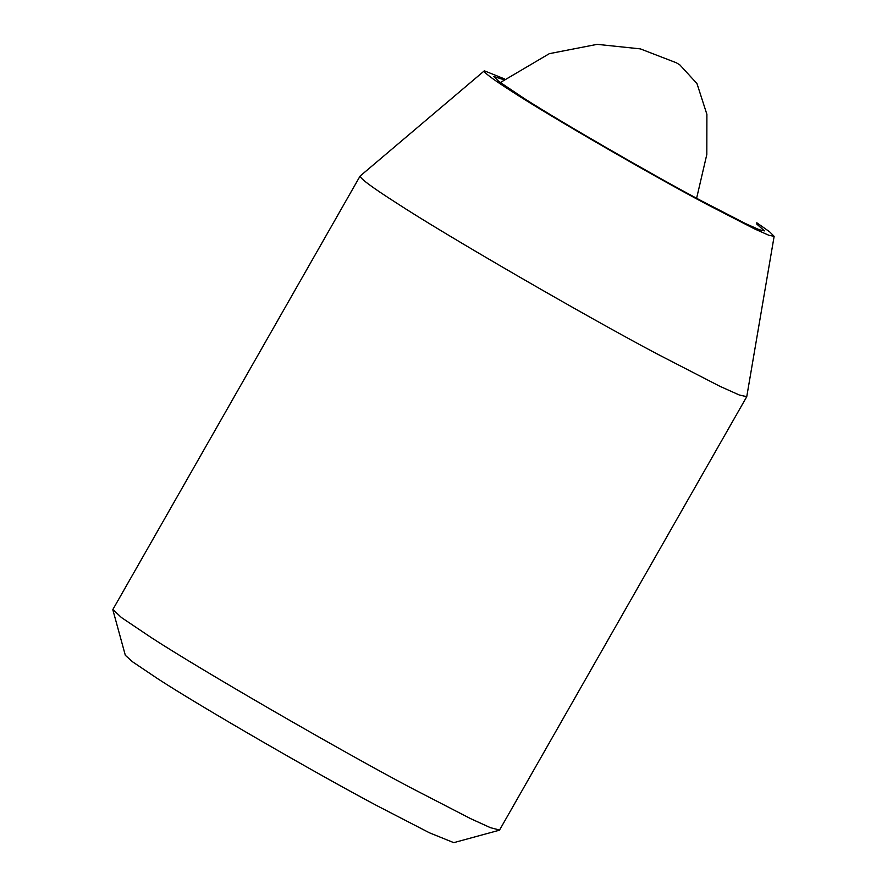 <?xml version="1.0" encoding="UTF-8"?>
<svg xmlns="http://www.w3.org/2000/svg" width="887" height="887" viewBox="0 0 887 887"><rect width="100%" height="100%" fill="white"/><g stroke="black" fill="none" stroke-linecap="round" stroke-linejoin="round"><path stroke-width="1.33" d="M756.622 223.912L764.439 230.886L759.217 229.711L745.568 223.602L701.118 200.684C652.555 174.927 560.529 121.852 523.773 98.191L499.004 81.593L493.76 76.493L503.749 79.675M756.799 222.781L769.617 231.795L774.14 236.319L768.94 235.31L754.416 228.846L706.263 204.043C651.757 175.16 547.634 114.889 511.222 91.017C492.241 78.876 483.282 72.146 484.346 70.816L504.625 78.954M774.14 236.319L746.754 396.677L739.292 394.992L719.8 386.255L656.302 353.525C583.624 315.007 444.786 234.656 396.245 202.824C370.932 186.636 358.98 177.655 360.41 175.892M746.754 396.677L499.569 830.032L490.433 827.682L470.675 818.679L409.118 786.88C337.47 748.894 200.872 669.929 151.056 637.454L121.408 617.518L112.882 609.469L360.067 176.114L484.346 70.816M499.248 830.243L453.767 842.65L429.474 832.815L377.152 805.784C316.249 773.508 200.152 706.385 157.797 678.777L132.595 661.835L125.333 655.316L112.86 609.857M676.227 62.722L679.786 64.829L696.982 83.589L706.895 114.356L706.817 154.471L696.617 198.256M676.304 62.755L640.336 48.874L597.139 44.35L549.33 53.663L500.312 82.569"/></g></svg>
